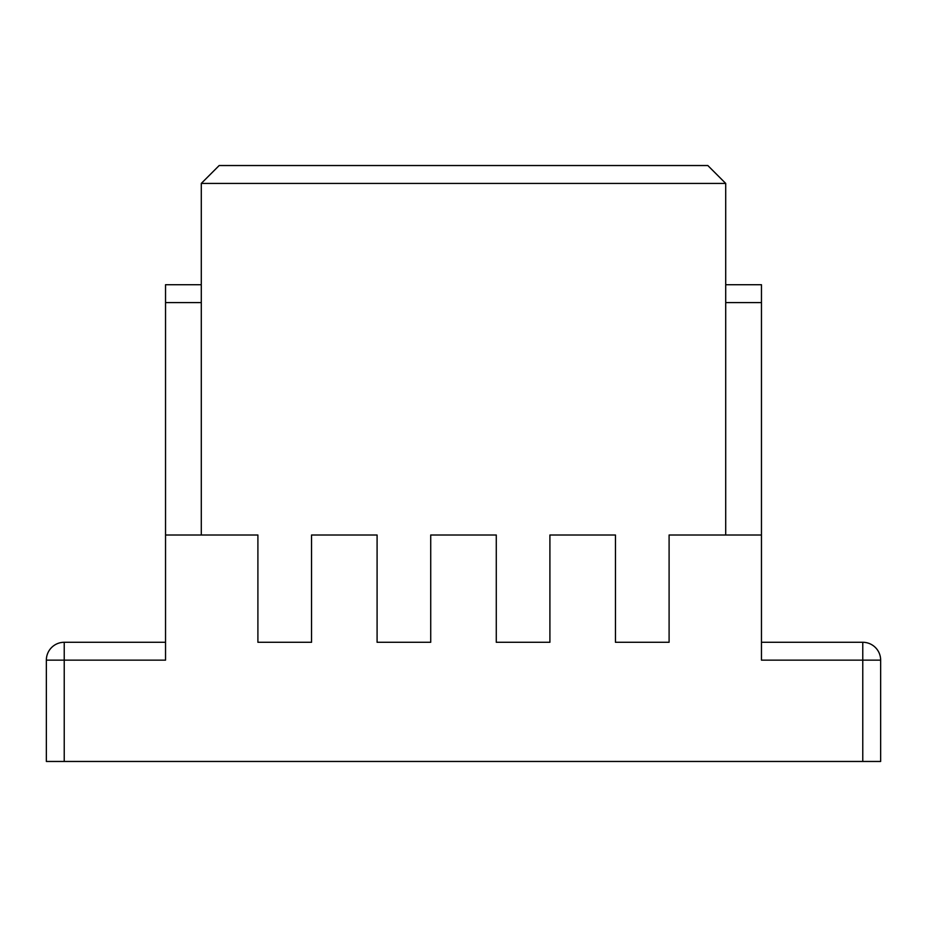 <?xml version="1.0" encoding="UTF-8"?>
<svg xmlns="http://www.w3.org/2000/svg" width="927" height="927" viewBox="0 0 927 927"><rect width="100%" height="100%" fill="white"/><g stroke="black" fill="none" stroke-linecap="round" stroke-linejoin="round"><path stroke-width="1.39" d="M761.461 642.284L862.77 642.284A17.88 17.88 0 0 1 880.65 660.151A17.88 17.88 0 0 0 862.77 642.284L862.77 660.151L880.65 660.151L880.65 761.461L46.35 761.461L46.35 660.151L46.35 761.461M201.286 535.006L201.286 183.419L219.166 165.539L707.834 165.539L725.714 183.419L725.714 535.006M725.714 302.596L761.461 302.596L761.461 535.006L669.097 535.006L669.097 642.284L615.458 642.284L615.458 535.006L549.908 535.006L549.908 642.284L496.281 642.284L496.281 535.006L430.719 535.006L430.719 642.284L377.092 642.284L377.092 535.006L311.542 535.006L311.542 642.284L257.903 642.284L257.903 535.006L165.539 535.006L165.539 302.596L201.286 302.596M64.23 761.461L64.23 660.151L165.539 660.151L165.539 535.006M761.461 535.006L761.461 660.151L862.77 660.151L862.77 761.461M725.714 284.716L761.461 284.716L761.461 302.596M46.35 660.151A17.88 17.88 0 0 1 64.23 642.284A17.88 17.88 0 0 0 46.35 660.151L64.23 660.151L64.23 642.284L165.539 642.284M165.539 302.596L165.539 284.716L201.286 284.716M725.714 183.419L201.286 183.419"/></g></svg>
